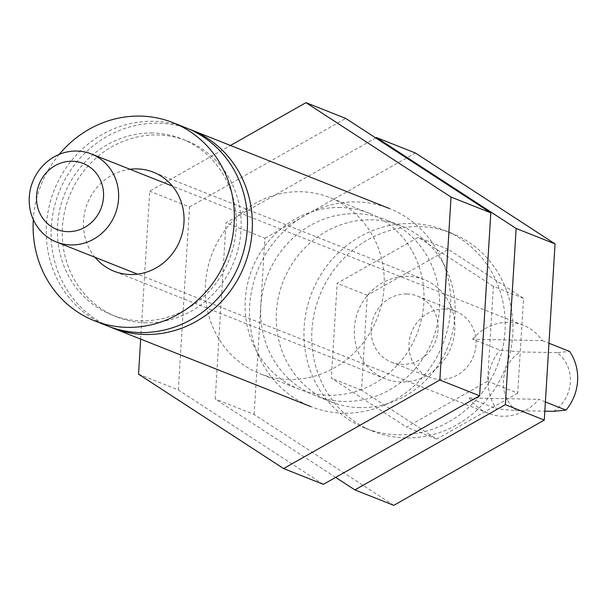 <?xml version="1.0" encoding="UTF-8"?>
<svg xmlns="http://www.w3.org/2000/svg" width="608" height="608" viewBox="0 0 608 608"><rect width="100%" height="100%" fill="white"/><g stroke="black" fill="none" stroke-linecap="round" stroke-linejoin="round"><path stroke-width="0.46" stroke-dasharray="3.04 2.28" d="M406.744 293.953A35.522 33.227 -68.4 0 0 371.944 322.62A35.522 33.227 -68.4 0 0 391.491 362.186A35.522 33.227 -68.4 0 0 402.435 364.374A35.522 33.227 -68.4 0 0 437.228 335.707A35.522 33.227 -68.4 0 0 417.688 296.149A35.522 33.227 -68.4 0 0 406.744 293.953M444.668 309.001A35.522 33.227 -68.4 0 0 409.876 337.668A35.522 33.227 -68.4 0 0 429.415 377.226A35.522 33.227 -68.4 0 0 440.359 379.422A35.522 33.227 -68.4 0 0 475.16 350.755A35.522 33.227 -68.4 0 0 455.612 311.197A35.522 33.227 -68.4 0 0 444.668 309.001M411.046 223.531A106.56 99.682 -68.4 0 0 306.66 309.533A106.56 99.682 -68.4 0 0 365.294 428.214A106.56 99.682 -68.4 0 0 398.126 434.796A106.56 99.682 -68.4 0 0 449.213 421.625A106.56 99.682 -68.4 0 0 505.187 321.26A106.56 99.682 -68.4 0 0 443.878 230.12A106.56 99.682 -68.4 0 0 411.046 223.531M405.908 437.882A106.56 99.682 111.6 0 1 373.076 431.3A106.56 99.682 111.6 0 1 314.435 312.618A106.56 99.682 111.6 0 1 418.828 226.624A106.56 99.682 111.6 0 1 451.66 233.206A106.56 99.682 111.6 0 1 510.294 351.888A106.56 99.682 111.6 0 1 405.908 437.882M59.174 154.417A106.56 99.682 -68.4 0 0 33.311 219.602M107.578 325.979A106.56 99.682 111.6 0 1 48.936 207.298A106.56 99.682 111.6 0 1 153.33 121.296A106.56 99.682 111.6 0 1 186.162 127.878M145.988 322.749A94.719 88.601 111.6 0 1 116.804 316.897A94.719 88.601 111.6 0 1 64.676 211.409A94.719 88.601 111.6 0 1 157.472 134.961A94.719 88.601 111.6 0 1 186.656 140.813A94.719 88.601 111.6 0 1 238.777 246.308A94.719 88.601 111.6 0 1 145.988 322.749M152.616 133.038A94.719 88.601 -68.4 0 0 59.82 209.479A94.719 88.601 -68.4 0 0 111.94 314.974A94.719 88.601 -68.4 0 0 141.124 320.826A94.719 88.601 -68.4 0 0 233.92 244.378A94.719 88.601 -68.4 0 0 181.8 138.89A94.719 88.601 -68.4 0 0 152.616 133.038M343.664 413.189A106.56 99.682 111.6 0 1 310.832 406.608A106.56 99.682 111.6 0 1 252.198 287.926A106.56 99.682 111.6 0 1 356.584 201.932A106.56 99.682 111.6 0 1 389.416 208.514A106.56 99.682 111.6 0 1 448.058 327.195A106.56 99.682 111.6 0 1 343.664 413.189M188.579 128.881A106.56 99.682 -68.4 0 0 158.186 123.226A106.56 99.682 -68.4 0 0 54.112 207.868A106.56 99.682 -68.4 0 0 110.018 326.906M359.944 407.626A94.719 88.601 111.6 0 1 330.76 401.774A94.719 88.601 111.6 0 1 278.639 296.286A94.719 88.601 111.6 0 1 371.427 219.838A94.719 88.601 111.6 0 1 400.611 225.69A94.719 88.601 111.6 0 1 452.732 331.185A94.719 88.601 111.6 0 1 359.944 407.626M355.87 213.666A94.719 88.601 -68.4 0 0 263.074 290.107A94.719 88.601 -68.4 0 0 315.195 395.603A94.719 88.601 -68.4 0 0 344.379 401.455A94.719 88.601 -68.4 0 0 437.175 325.014A94.719 88.601 -68.4 0 0 385.054 219.518A94.719 88.601 -68.4 0 0 355.87 213.666M401.356 381.984A53.276 49.841 111.6 0 1 384.94 378.693A53.276 49.841 111.6 0 1 355.619 319.352A53.276 49.841 111.6 0 1 407.816 276.351A53.276 49.841 111.6 0 1 424.232 279.642A53.276 49.841 111.6 0 1 453.553 338.983A53.276 49.841 111.6 0 1 401.356 381.984M95.053 257.321A53.276 49.841 111.6 0 1 87.408 203.346A53.276 49.841 111.6 0 1 129.975 169.282M493.384 286.338L418.167 237.386L337.151 283.298L331.352 378.168L406.562 427.12L487.586 381.208L493.384 286.338L523.534 298.3L517.735 393.163L487.586 381.208M517.735 393.163L436.711 439.082L361.502 390.123L367.3 295.26L448.316 249.348L523.534 298.3M448.316 249.348L418.167 237.386M436.711 439.082L406.562 427.12M361.502 390.123L331.352 378.168M367.3 295.26L337.151 283.298M335.654 477.386L215.224 399L226.001 222.824L375.752 137.955M393.809 505.347L254.129 414.436L215.224 399M254.129 414.436L264.906 238.252L226.001 222.824M264.906 238.252L415.363 152.98M340.305 207.495A94.719 88.601 -68.4 0 0 247.517 283.936A94.719 88.601 -68.4 0 0 299.638 389.432A94.719 88.601 -68.4 0 0 328.822 395.284A94.719 88.601 -68.4 0 0 421.618 318.843A94.719 88.601 -68.4 0 0 369.489 213.347A94.719 88.601 -68.4 0 0 340.305 207.495M289.051 379.506A94.719 88.601 111.6 0 1 259.867 373.654A94.719 88.601 111.6 0 1 207.746 268.158A94.719 88.601 111.6 0 1 300.534 191.718A94.719 88.601 111.6 0 1 329.718 197.57A94.719 88.601 111.6 0 1 381.839 303.058A94.719 88.601 111.6 0 1 289.051 379.506M323.372 484.348L178.319 389.941L138.548 374.163M140.691 339.112L149.735 191.201L230.462 145.456M178.319 389.941L189.506 206.978L149.735 191.201M189.506 206.978L345.754 118.431M472.682 339.272A47.356 44.3 111.6 0 1 508.6 322.339A47.356 44.3 111.6 0 1 523.192 325.265A47.356 44.3 111.6 0 1 542.374 340.624L472.682 339.272L499.913 350.071L520.144 351.933A35.522 33.227 -68.4 0 0 516.549 410.62L496.326 408.758A47.356 44.3 111.6 0 1 499.913 350.071M545.384 401.926L538.779 399.312A47.356 44.3 111.6 0 1 502.862 416.237A47.356 44.3 111.6 0 1 488.27 413.311A47.356 44.3 111.6 0 1 469.095 397.951L496.326 408.758M542.374 340.624L548.971 343.246M553.561 411.335A35.522 33.227 -68.4 0 0 557.156 352.655L569.605 351.432M557.156 352.655L520.144 351.933M516.549 410.62L544.814 411.168M469.095 397.951L538.779 399.312M391.491 362.186L429.415 377.226M365.294 428.214L373.076 431.3M116.804 316.897L111.94 314.974M330.76 401.774L315.195 395.603M384.94 378.693L114.091 271.244M424.232 279.642L153.383 172.193M400.611 225.69L385.054 219.518M186.656 140.813L181.8 138.89M443.878 230.12L451.66 233.206M417.688 296.149L455.612 311.197M299.638 389.432L259.867 373.654M369.489 213.347L329.718 197.57M488.27 413.311L137.499 274.162M523.192 325.265L172.429 186.116"/><path stroke-width="0.91" d="M33.311 219.602A106.56 99.682 -68.4 0 0 94.445 320.773A106.56 99.682 -68.4 0 0 127.277 327.355A106.56 99.682 -68.4 0 0 231.671 241.353A106.56 99.682 -68.4 0 0 173.029 122.672A106.56 99.682 -68.4 0 0 140.197 116.09A106.56 99.682 -68.4 0 0 59.174 154.417M173.029 122.672L186.162 127.878A106.56 99.682 111.6 0 1 244.804 246.559A106.56 99.682 111.6 0 1 140.41 332.561A106.56 99.682 111.6 0 1 107.578 325.979L94.445 320.773M110.018 326.906A106.56 99.682 -68.4 0 0 112.434 327.91A106.56 99.682 -68.4 0 0 145.266 334.491A106.56 99.682 -68.4 0 0 249.66 248.49A106.56 99.682 -68.4 0 0 191.018 129.808A106.56 99.682 -68.4 0 0 188.579 128.881M129.975 169.282A53.276 49.841 111.6 0 1 136.967 168.902A53.276 49.841 111.6 0 1 153.383 172.193A53.276 49.841 111.6 0 1 182.704 231.534A53.276 49.841 111.6 0 1 130.507 274.535A53.276 49.841 111.6 0 1 114.091 271.244A53.276 49.841 111.6 0 1 95.053 257.321M516.146 228.464L555.051 243.899L415.363 152.98L376.458 137.552L516.146 228.464L505.37 404.647L354.912 489.919L335.654 477.386M555.051 243.899L544.274 420.075L505.37 404.647M544.274 420.075L393.809 505.347L354.912 489.919M375.752 137.955L376.458 137.552M451.037 197.06L490.808 212.838L345.754 118.431L305.984 102.653L451.037 197.06L439.85 380.023L283.602 468.57L138.548 374.163L140.691 339.112M490.808 212.838L479.621 395.8L439.85 380.023M479.621 395.8L323.372 484.348L283.602 468.57M230.462 145.456L305.984 102.653M71.052 244.94A47.356 44.3 -68.4 0 0 117.45 206.72A47.356 44.3 -68.4 0 0 91.39 153.968A47.356 44.3 -68.4 0 0 76.798 151.042A47.356 44.3 -68.4 0 0 30.4 189.27A47.356 44.3 -68.4 0 0 56.46 242.014A47.356 44.3 -68.4 0 0 71.052 244.94M72.185 161.242A35.522 33.227 111.6 0 1 103.512 197.098A35.522 33.227 111.6 0 1 67.883 231.663A35.522 33.227 111.6 0 1 36.556 195.799A35.522 33.227 111.6 0 1 72.185 161.242M548.971 343.246L569.605 351.432A47.356 44.3 111.6 0 1 566.01 410.111L553.561 411.335L544.814 411.168M566.01 410.111L545.384 401.926M310.832 406.608L112.434 327.91M389.416 208.514L191.018 129.808M137.499 274.162L56.46 242.014M172.429 186.116L91.39 153.968"/></g></svg>
